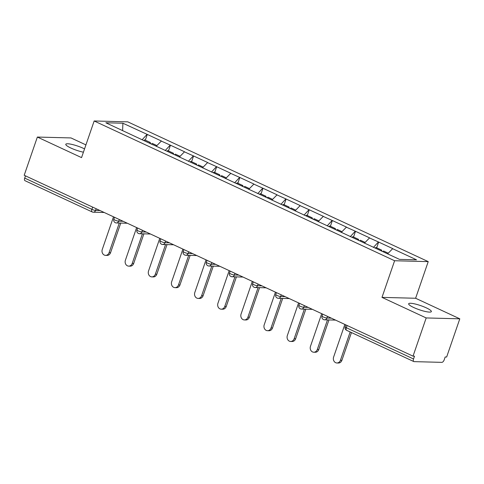 <?xml version="1.0" encoding="UTF-8"?>
<svg xmlns="http://www.w3.org/2000/svg" width="484" height="484" viewBox="0 0 484 484"><rect width="100%" height="100%" fill="white"/><g stroke="black" fill="none" stroke-linecap="round" stroke-linejoin="round"><path stroke-width="0.73" d="M83.417 152.188A12.009 2.178 -161 0 1 70.876 148.025A12.009 2.178 -161 0 1 65.794 144.28A12.009 2.178 -161 0 1 83.423 148.352A12.009 2.178 -161 0 1 84.549 148.897M426.277 307.848A12.009 2.178 -161 0 1 431.359 311.599A12.009 2.178 -161 0 1 413.735 307.522A12.009 2.178 -161 0 1 408.653 303.777A12.009 2.178 -161 0 1 426.277 307.848M85.928 144.891L70.973 137.934L37.359 137.057L24.2 175.268L413.027 356.151L426.186 317.94L459.8 318.817L415.611 298.259L428.225 261.62L127.776 121.853L94.162 120.976L394.611 260.743L428.225 261.62M459.8 318.817L446.641 357.029L445.171 356.986L444.215 359.781A2.813 1.379 114.9 0 1 441.844 362.359L414.104 361.633A2.813 1.379 114.9 0 1 413.82 361.572L346.641 330.318A2.813 1.379 114.9 0 1 346.363 327.728L413.536 358.983L414.498 356.188L413.027 356.151M122.609 130.577L122.906 123.226L105.857 122.779L153.119 144.898M122.906 123.226L147.299 134.443L145.327 140.178M156.187 146.325L161.39 140.995L147.299 134.443M161.093 140.989L170.435 145.206L168.462 150.941M179.322 157.088L184.525 151.758L170.435 145.206M184.229 151.752L193.57 155.969L191.591 161.704M202.457 167.851L207.654 162.521L193.57 155.969M207.364 162.515L216.705 166.732L214.727 172.461M225.592 178.608L230.789 173.284L216.705 166.732M230.499 173.278L239.834 177.489L237.862 183.224M248.722 189.371L253.925 184.047L239.834 177.489M253.628 184.035L262.969 188.252L260.997 193.987M271.857 200.134L277.06 194.81L262.969 188.252M276.763 194.798L286.104 199.015L284.132 204.75M294.992 210.897L300.189 205.567L286.104 199.015M299.899 205.561L309.24 209.778L307.261 215.513M318.127 221.66L323.324 216.33L309.24 209.778M323.034 216.324L332.369 220.541L330.397 226.276M341.262 232.423L346.459 227.093L332.369 220.541M346.163 227.087L355.504 231.304L353.532 237.033M364.391 243.18L369.594 237.856L355.504 231.304M369.298 237.85L378.639 242.061L376.667 247.796M387.611 253.852L392.73 248.619L378.639 242.061M392.433 248.607L416.53 259.817L399.481 259.376L153.089 144.752M165.232 150.53L170.138 145.2M188.367 161.293L193.273 155.963M211.502 172.056L216.408 166.72M234.637 182.819L239.544 177.483M257.772 193.582L262.679 188.246M280.901 204.345L285.808 199.009M304.037 215.108L308.943 209.772M327.172 225.865L332.078 220.535M350.307 236.628L355.214 231.292M373.442 247.391L378.343 242.054M413.536 358.983A2.813 1.379 114.9 0 0 413.82 361.572M104.205 212.482L93.285 212.198A2.813 2.402 -88.5 0 1 92.456 212.004A2.813 1.379 -65.1 0 1 92.172 211.938L24.993 180.689A2.813 1.379 -65.1 0 1 24.708 178.094L25.477 175.861M37.359 137.057L81.548 157.615L94.162 120.976M415.611 298.259L381.991 297.382L426.186 317.94M381.991 297.382L394.611 260.743M142.102 139.773L147.009 134.437M344.85 324.431L333.609 357.083A4.314 3.678 -88.5 0 0 336.906 362.982A4.314 3.678 -88.5 0 0 340.434 360.253L350.174 331.964M340.434 360.253L341.904 360.296A4.314 3.678 91.5 0 1 338.376 363.024L336.906 362.982M388.235 253.18L383.522 250.99L382.923 251.674M375.251 248.159L375.886 247.433L381.598 250.089L381.876 251.184M380.993 250.779L381.598 250.089M341.904 360.296L351.451 332.556M321.715 313.674L310.474 346.32A4.314 3.678 -88.5 0 0 313.771 352.219A4.314 3.678 -88.5 0 0 317.298 349.496L327.486 319.894M317.298 349.496L318.768 349.533A4.314 3.678 91.5 0 1 315.241 352.261L313.771 352.219M365.099 242.417L360.392 240.227L359.787 240.911M352.116 237.402L352.751 236.676L358.462 239.332L358.741 240.421M357.864 240.016L358.462 239.332M318.768 349.533L328.957 319.93M298.586 302.911L287.339 335.557A4.314 3.678 -88.5 0 0 290.642 341.462A4.314 3.678 -88.5 0 0 294.163 338.733L304.357 309.131M294.163 338.733L295.633 338.77A4.314 3.678 91.5 0 1 292.112 341.498L290.642 341.462M341.964 231.654L337.257 229.464L336.652 230.148M328.981 226.639L329.616 225.913L335.327 228.569L335.606 229.664M334.728 229.253L335.327 228.569M295.633 338.77L305.827 309.173M275.45 292.148L264.21 324.794A4.314 3.678 -88.5 0 0 267.507 330.699A4.314 3.678 -88.5 0 0 271.028 327.971L281.222 298.368M271.028 327.971L272.498 328.007A4.314 3.678 91.5 0 1 268.977 330.735L267.507 330.699M318.829 220.892L314.122 218.701L313.523 219.385M305.846 215.876L306.487 215.15L312.192 217.806L312.476 218.901M311.593 218.49L312.192 217.806M272.498 328.007L282.692 298.41M252.315 281.385L241.074 314.037A4.314 3.678 -88.5 0 0 244.372 319.936A4.314 3.678 -88.5 0 0 247.893 317.208L258.087 287.611M247.893 317.208L249.363 317.244A4.314 3.678 91.5 0 1 245.842 319.972L244.372 319.936M295.694 210.129L290.987 207.938L290.388 208.622M282.71 205.113L283.352 204.387L289.063 207.043L289.341 208.138M288.458 207.727L289.063 207.043M249.363 317.244L259.557 287.647M229.18 270.623L217.939 303.274A4.314 3.678 -88.5 0 0 221.236 309.173A4.314 3.678 -88.5 0 0 224.764 306.445L234.952 276.848M224.764 306.445L226.234 306.487A4.314 3.678 91.5 0 1 222.707 309.209L221.236 309.173M272.565 199.372L267.852 197.176L267.253 197.865M259.581 194.35L260.217 193.624L265.928 196.28L266.206 197.375M265.323 196.964L265.928 196.28M226.234 306.487L236.422 276.884M206.045 259.86L194.804 292.511A4.314 3.678 -88.5 0 0 198.101 298.41A4.314 3.678 -88.5 0 0 201.628 295.682L211.817 266.085M201.628 295.682L203.099 295.724A4.314 3.678 91.5 0 1 199.571 298.453L198.101 298.41M249.429 188.609L244.722 186.419L244.118 187.102M236.446 183.587L237.081 182.861L242.793 185.517L243.071 186.612M242.194 186.207L242.793 185.517M203.099 295.724L213.287 266.121M182.916 249.103L171.669 281.748A4.314 3.678 -88.5 0 0 174.972 287.647A4.314 3.678 -88.5 0 0 178.493 284.925L188.687 255.322M178.493 284.925L179.963 284.961A4.314 3.678 91.5 0 1 176.442 287.69L174.972 287.647M226.294 177.846L221.587 175.656L220.982 176.339M213.311 172.83L213.946 172.104L219.657 174.76L219.936 175.849M219.058 175.444L219.657 174.76M179.963 284.961L190.158 255.358M159.781 238.34L148.54 270.986A4.314 3.678 -88.5 0 0 151.837 276.89A4.314 3.678 -88.5 0 0 155.358 274.162L165.552 244.559M155.358 274.162L156.828 274.198A4.314 3.678 91.5 0 1 153.307 276.927L151.837 276.89M203.159 167.083L198.452 164.893L197.853 165.576M190.176 162.067L190.817 161.341L196.522 163.997L196.806 165.092M195.923 164.681L196.522 163.997M156.828 274.198L167.022 244.601M136.645 227.577L125.404 260.223A4.314 3.678 -88.5 0 0 128.702 266.127A4.314 3.678 -88.5 0 0 132.223 263.399L142.417 233.796M132.223 263.399L133.693 263.435A4.314 3.678 91.5 0 1 130.172 266.164L128.702 266.127M180.024 156.32L175.317 154.13L174.718 154.813M167.041 151.304L167.682 150.578L173.393 153.234L173.671 154.329M172.788 153.918L173.393 153.234M133.693 263.435L143.887 233.839M113.51 216.814L102.269 249.466A4.314 3.678 -88.5 0 0 105.566 255.364A4.314 3.678 -88.5 0 0 109.094 252.636L119.282 223.033M109.094 252.636L110.564 252.672A4.314 3.678 91.5 0 1 107.037 255.401L105.566 255.364M156.895 145.557L152.182 143.367L151.583 144.05M143.911 140.542L144.547 139.815L150.258 142.471L150.536 143.566M149.653 143.155L150.258 142.471M110.564 252.672L120.752 223.076M347.131 325.496L346.363 327.728A2.813 0.508 -161 0 1 345.171 326.851A2.813 2.813 0 0 0 346.641 330.318M24.708 178.094L91.887 209.348L92.656 207.11M96.159 208.743L95.578 210.419A2.813 2.402 -88.5 0 1 93.285 212.198A2.813 2.813 0 0 1 92.172 211.938A2.813 1.379 -65.1 0 1 91.887 209.348A2.813 0.508 19 0 0 95.578 210.419L100.019 210.534M327.499 316.361L326.918 318.042L331.358 318.157M323.796 319.621A2.813 2.402 -88.5 0 0 324.625 319.821A2.813 2.402 -88.5 0 0 326.918 318.042A2.813 0.508 19 0 1 323.227 316.966A2.813 0.508 -161 0 1 322.035 316.088A2.813 2.813 0 0 0 324.625 319.821L335.545 320.106M304.363 305.598L303.789 307.279L308.223 307.394M281.228 294.841L280.653 296.517L285.088 296.632M258.099 284.078L257.518 285.754L261.953 285.869M234.964 273.315L234.383 274.991L238.818 275.106M211.829 262.552L211.248 264.228L215.689 264.349M188.693 251.789L188.119 253.471L192.553 253.586M165.558 241.026L164.983 242.708L169.418 242.823M142.429 230.263L141.848 231.945L146.283 232.06M119.294 219.506L118.713 221.182L123.148 221.297M300.661 308.859A2.813 2.402 -88.5 0 0 301.49 309.058A2.813 2.402 -88.5 0 0 303.789 307.279A2.813 0.508 19 0 1 300.092 306.203A2.813 0.508 -161 0 1 298.9 305.325A2.813 2.813 0 0 0 301.49 309.058L312.41 309.343M277.526 298.096A2.813 2.402 -88.5 0 0 278.354 298.295A2.813 2.402 -88.5 0 0 280.653 296.517A2.813 0.508 19 0 1 276.957 295.446A2.813 0.508 -161 0 1 275.765 294.562A2.813 2.813 0 0 0 278.354 298.295L289.275 298.58M254.39 287.339A2.813 2.402 -88.5 0 0 255.219 287.532A2.813 2.402 -88.5 0 0 257.518 285.754A2.813 0.508 19 0 1 253.822 284.683A2.813 0.508 -161 0 1 252.636 283.805A2.813 2.813 0 0 0 255.219 287.532L266.139 287.817M231.261 276.576A2.813 2.402 -88.5 0 0 232.084 276.769A2.813 2.402 -88.5 0 0 234.383 274.991A2.813 0.508 19 0 1 230.693 273.92A2.813 0.508 -161 0 1 229.501 273.043A2.813 2.813 0 0 0 232.084 276.769L243.01 277.054M208.126 265.813A2.813 2.402 -88.5 0 0 208.955 266.006A2.813 2.402 -88.5 0 0 211.248 264.228A2.813 0.508 19 0 1 207.557 263.157A2.813 0.508 -161 0 1 206.365 262.28A2.813 2.813 0 0 0 208.955 266.006L219.875 266.297M184.991 255.05A2.813 2.402 -88.5 0 0 185.82 255.249A2.813 2.402 -88.5 0 0 188.119 253.471A2.813 0.508 19 0 1 184.422 252.394A2.813 0.508 -161 0 1 183.23 251.517A2.813 2.813 0 0 0 185.82 255.249L196.74 255.534M161.856 244.287A2.813 2.402 -88.5 0 0 162.684 244.487A2.813 2.402 -88.5 0 0 164.983 242.708A2.813 0.508 19 0 1 161.287 241.631A2.813 0.508 -161 0 1 160.095 240.754A2.813 2.813 0 0 0 162.684 244.487L173.605 244.771M138.72 233.524A2.813 2.402 -88.5 0 0 139.549 233.724A2.813 2.402 -88.5 0 0 141.848 231.945A2.813 0.508 19 0 1 138.152 230.874A2.813 0.508 -161 0 1 136.966 229.991A2.813 2.813 0 0 0 139.549 233.724L150.47 234.008M115.591 222.767A2.813 2.402 -88.5 0 0 116.414 222.961A2.813 2.402 -88.5 0 0 118.713 221.182A2.813 0.508 19 0 1 115.023 220.111A2.813 0.508 -161 0 1 113.831 219.234A2.813 2.813 0 0 0 116.414 222.961L127.34 223.245M345.842 324.897L345.171 326.851M322.707 314.134L322.035 316.088M299.572 303.371L298.9 305.325M276.443 292.608L275.765 294.562M253.307 281.845L252.636 283.805M230.172 271.088L229.501 273.043M207.037 260.325L206.365 262.28M183.902 249.562L183.23 251.517M160.773 238.8L160.095 240.754M137.637 228.037L136.966 229.991M114.502 217.274L113.831 219.234"/></g></svg>
